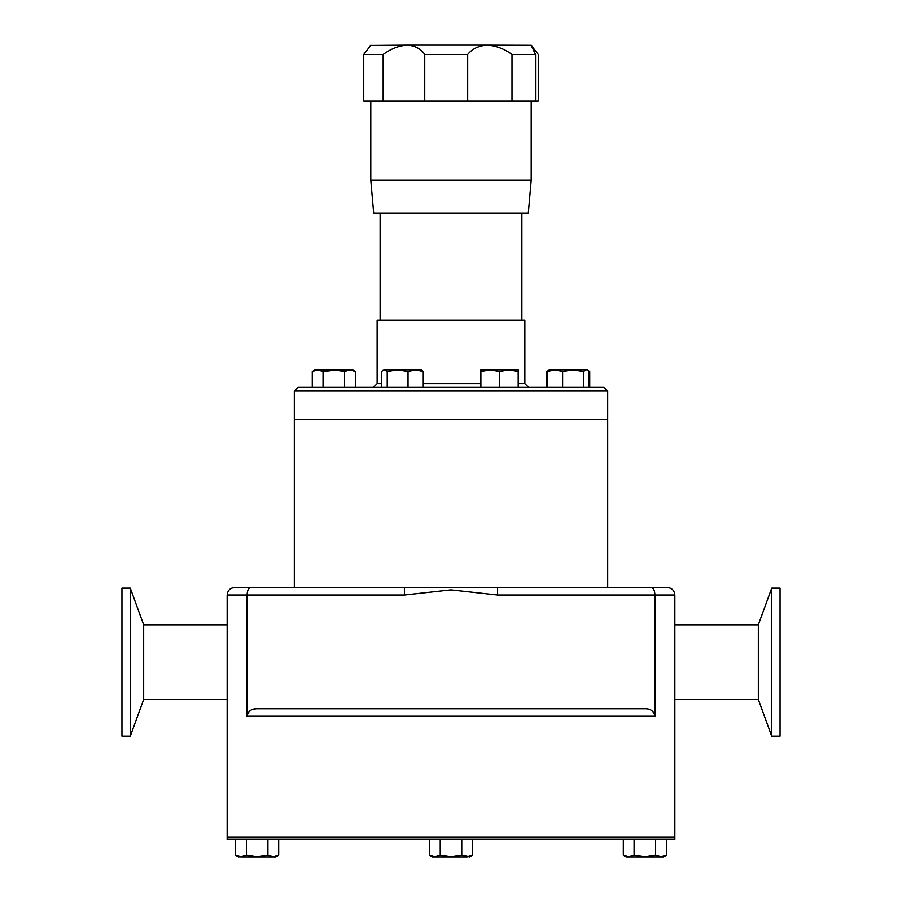 <?xml version="1.0" encoding="UTF-8"?>
<svg xmlns="http://www.w3.org/2000/svg" width="902" height="902" viewBox="0 0 902 902"><rect width="100%" height="100%" fill="white"/><g stroke="black" fill="none" stroke-linecap="round" stroke-linejoin="round"><path stroke-width="1.35" d="M674.843 699.467L758.334 699.467L758.334 624.849L674.843 624.849M758.334 699.467L771.695 736.179L771.695 588.138L758.334 624.849M771.695 736.179L780.05 736.179L780.05 588.138L771.695 588.138M143.666 624.849L143.666 699.467L130.305 736.179L121.95 736.179L121.95 588.138L130.305 588.138L143.666 624.849L227.157 624.849M143.666 699.467L227.157 699.467M674.843 839.367L674.843 837.124L674.843 839.367L227.157 839.367L227.157 837.124L227.157 839.367L235.602 839.367L235.602 855.231L240.992 856.9L273.362 856.9M370.79 180.152L531.21 180.152L528.335 212.985L373.665 212.985L370.79 180.152L370.79 101.058M383.158 101.058L383.158 54.424L363.743 54.424L363.743 101.058L467.687 101.058L467.687 54.424L424.741 54.424L424.741 101.058M370.497 45.393L407.129 45.1C399.011 45.607 391.028 48.708 383.158 54.424M424.741 54.424C420.896 48.731 415.021 45.619 407.129 45.1L487.215 45.1C478.804 45.607 472.287 48.708 467.687 54.424M511.998 101.058L535.529 101.058L535.529 54.424L511.998 54.424L511.998 101.058L467.687 101.058M511.998 54.424C504.128 48.731 495.875 45.619 487.215 45.1L531.007 45.247M535.529 101.058L538.257 101.058L538.257 54.424L531.086 45.1L535.529 54.424M387.229 371.466L397.635 369.797L408.031 371.466L415.653 369.797L384.444 369.797L387.229 371.466L387.229 387.33L298.043 387.33L603.957 387.33L607.689 391.062L294.311 391.062L294.311 419.193L607.689 419.193L607.689 391.062M518.199 383.609L524.863 383.609L528.595 387.33L408.031 387.33L408.031 371.466M383.147 370.181L381.659 371.466L381.659 387.33L373.405 387.33L377.137 383.609L381.659 383.609M524.863 383.609L524.863 320.187L377.137 320.187L377.137 383.609M607.689 587.54L607.689 419.667L294.311 419.667L294.311 587.54L250.756 587.54L667.379 587.54C671.855 587.935 674.346 590.415 674.843 595.004C674.346 590.415 671.855 587.935 667.379 587.54M278.684 855.231L273.306 856.9L275.798 856.9L278.684 855.231L278.684 839.367L429.465 839.367L429.465 855.231L434.843 856.9L440.232 855.231L440.232 839.367L451 839.367M623.316 855.231L626.202 856.9L628.694 856.9L623.316 855.231L623.316 839.367L655.619 839.367L655.619 855.231L644.851 856.9L634.083 855.231L628.694 856.9L663.511 856.9L666.398 855.231L661.008 856.9L655.619 855.231M227.157 595.004C227.654 590.415 230.134 587.935 234.621 587.54L250.756 587.54C248.591 587.811 247.351 590.291 247.047 595.004L227.157 595.004L227.157 837.124L674.843 837.124L674.843 595.004L654.953 595.004L654.953 716.256L247.047 716.256L247.047 595.004L404.4 595.004L404.4 587.54M247.047 716.256C248.106 711.317 251.275 708.825 256.551 708.792L645.449 708.792C650.714 708.825 653.882 711.306 654.953 716.256M651.244 587.54C653.409 587.811 654.649 590.291 654.953 595.004L497.6 595.004L450.921 589.874L404.4 595.004M256.551 708.792L253.259 709.254M654.063 590.156L654.638 592.005M497.6 595.004L497.6 587.54M247.937 590.156L247.362 592.005M451 387.33L423.263 387.33L423.263 371.466L421.11 369.797L415.653 369.797L423.263 371.466M588.205 370.688L589.728 371.466L589.728 387.33L583.414 387.33L583.414 371.466L586.21 369.797L549.532 369.797L547.379 371.466L555.001 369.797L562.611 371.466L573.018 369.797L583.414 371.466M547.379 371.466L547.379 387.33L546.646 387.33L546.646 371.466L548.168 370.688M363.743 54.424L370.914 45.1M587.495 370.181L588.995 371.466L588.995 387.33M562.611 387.33L562.611 371.466M353.122 370.181L317.662 369.797L323.04 371.466L338.645 369.797M490.214 369.797L480.89 369.797L480.89 371.466L490.214 369.797L499.539 371.466L508.863 369.797L490.214 369.797M518.199 369.797L508.863 369.797L518.199 371.466L518.199 369.797M480.89 387.33L480.89 371.466M499.539 387.33L499.539 371.466M518.199 387.33L518.199 371.466M312.272 387.33L312.272 371.466L317.662 369.797L314.505 370.181M333.808 369.797L344.587 371.466L349.965 369.797L355.354 371.466L355.354 387.33M323.04 387.33L323.04 371.466M344.587 387.33L344.587 371.466M666.398 839.367L666.398 855.231L663.511 856.9M634.083 839.367L634.083 855.231M243.822 856.415L238.489 856.9L235.602 855.231M662.643 856.731L661.008 856.9M238.263 856.449L240.992 856.9L246.381 855.231L257.149 856.9L267.917 855.231L273.306 856.9M267.917 839.367L267.917 855.231M246.381 839.367L246.381 855.231M461.768 839.367L461.768 855.231L451 856.9L445.543 856.449M130.305 588.138L130.305 736.179M472.535 839.367L472.535 855.231L467.157 856.9L451 856.9L440.232 855.231M472.535 855.231L469.649 856.9L461.768 855.231M451 856.9L432.351 856.9L429.465 855.231M423.263 383.609L480.89 383.609M531.21 180.152L531.21 101.058M521.886 212.985L521.886 320.187M380.114 212.985L380.114 320.187M294.311 391.062L298.043 387.33M549.532 369.797L546.646 371.466M586.841 369.797L589.728 371.466M352.468 369.797L355.354 371.466M315.159 369.797L312.272 371.466"/></g></svg>
